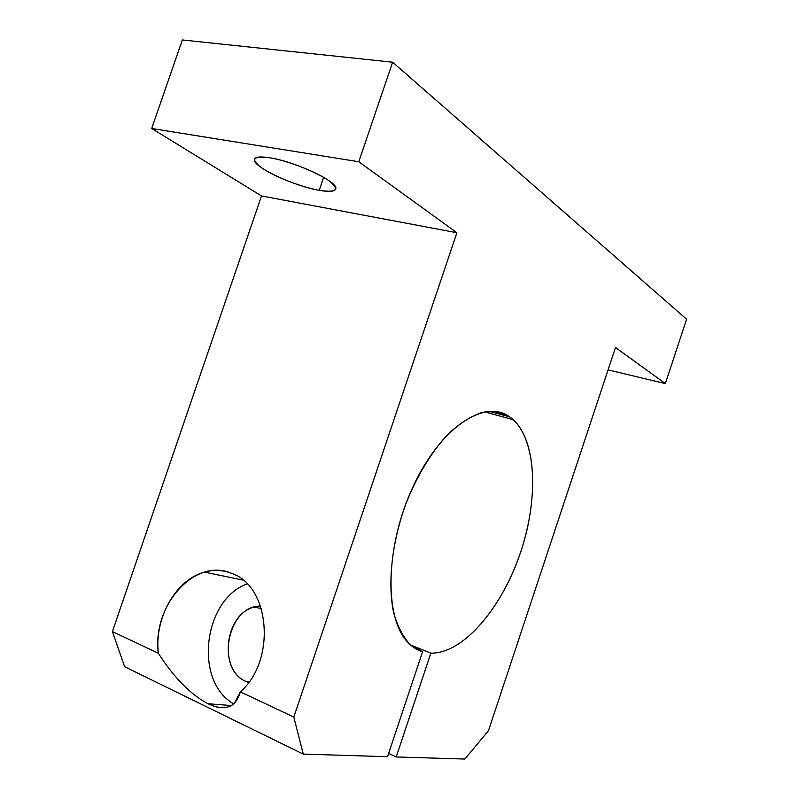 <?xml version="1.0" encoding="UTF-8"?>
<svg xmlns="http://www.w3.org/2000/svg" width="799" height="799" viewBox="0 0 799 799"><rect width="100%" height="100%" fill="white"/><g stroke="black" fill="none" stroke-linecap="round" stroke-linejoin="round"><path stroke-width="1.2" d="M489.318 411.295L509.682 416.878C484.913 398.561 440.698 427.075 413.193 486.311C385.418 545.327 383.989 617.327 407.45 641.877C411.914 646.771 416.958 650.076 422.571 651.794L417.468 649.717L422.571 651.794L387.545 756.683L303.28 754.106L293.802 717.073L240.339 691.864C276.504 660.563 270.042 586.067 231.85 573.452C222.991 569.947 213.882 569.497 204.514 572.104C175.95 579.555 154.247 617.967 158.312 653.202C174.132 677.812 190.701 694.651 208.01 703.739L231.55 705.567L208.01 703.739C218.996 709.113 227.775 709.023 234.337 703.48L240.339 691.864C235.865 707.604 225.098 711.559 208.01 703.739C190.701 694.651 174.132 677.812 158.312 653.202L112.409 631.57L124.614 666.706L303.28 754.106L124.614 666.706L112.409 631.57L158.312 653.202C152.01 605.133 195.246 556.963 231.85 573.452C270.042 586.067 276.504 660.563 240.339 691.864L293.802 717.073L456.898 232.739L261.513 195.935L112.409 631.57L261.513 195.935L456.898 232.739L358.791 161.748L151.7 128.499L261.513 195.935L151.7 128.499L358.791 161.748L392.629 62.202L182.332 39.95L151.7 128.499L182.332 39.95L392.629 62.202L686.591 319.21L665.357 383.59L608.089 369.887L665.357 383.59L615.5 347.515L488.449 730.785L464.828 759.05L396.194 756.953L388.634 753.417L396.194 756.953L430.841 653.153L410.486 644.893L430.841 653.153C462.711 653.852 500.723 609.427 519.56 555.295C538.586 501.203 537.158 441.747 513.228 419.695L509.682 416.878L489.318 411.295M269.902 157.803C259.735 156.224 254.571 156.924 254.402 159.91C253.653 167.321 294.621 186.297 319.21 190.332L323.635 177.358L319.21 190.332C330.017 192.189 335.57 191.53 335.86 188.374C337.288 181.433 294.871 161.528 269.902 157.803C287.41 160.639 315.455 171.455 328.209 180.214C340.304 189.563 337.298 192.939 319.21 190.332C302.232 187.316 276.684 177.578 263.37 168.988C249.917 159.46 252.094 155.725 269.902 157.803M246.072 681.477L249.148 681.797L246.072 681.477C215.101 668.953 227.595 605.392 260.544 606.061L253.962 607.16C224.569 614.271 218.277 670.251 246.072 681.477L248.639 682.496L246.072 681.477M233.847 703.919C193.438 681.427 203.345 599.34 247.181 583.909C203.345 599.34 193.438 681.427 233.847 703.919M665.357 383.59L686.591 319.21L392.629 62.202L358.791 161.748L456.898 232.739L293.802 717.073L303.28 754.106L387.545 756.683L422.571 651.794L410.167 644.603C402.976 636.823 397.453 626.116 393.587 612.483C387.455 583.15 391.89 542.271 405.902 503.69C417.168 475.235 432.349 450.536 448.988 433.158C460.194 423.021 471.16 416.129 481.887 412.494C492.204 410.796 501.472 412.254 509.682 416.878C536.119 435.635 539.515 495.68 520.888 551.4C502.501 607.19 463.52 653.872 430.841 653.153L396.194 756.953L464.828 759.05L488.449 730.785L615.5 347.515L665.357 383.59M254.402 159.91L254.861 158.582M261.353 608.508L253.962 607.16M242.996 580.094L204.514 572.104M484.733 411.865L513.228 419.695"/></g></svg>
